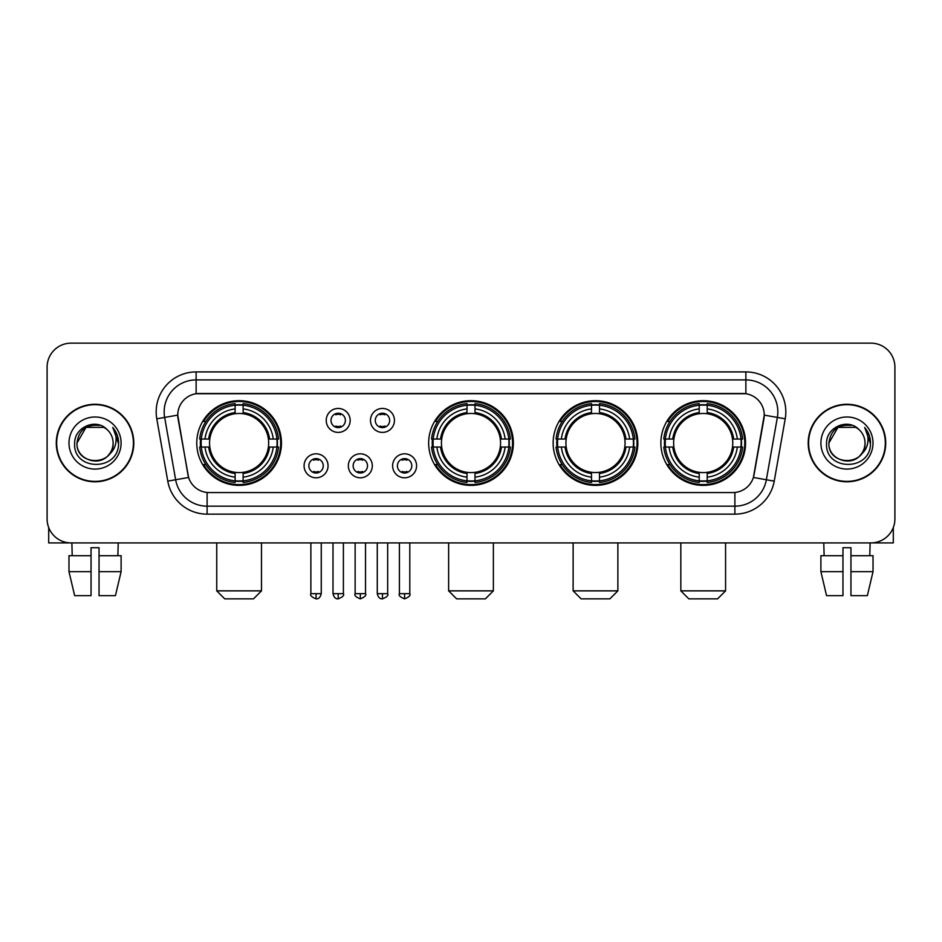 <?xml version="1.0" encoding="UTF-8"?>
<svg xmlns="http://www.w3.org/2000/svg" width="942" height="942" viewBox="0 0 942 942"><rect width="100%" height="100%" fill="white"/><g stroke="black" fill="none" stroke-linecap="round" stroke-linejoin="round"><path stroke-width="1.41" d="M428.645 443.034A42.355 42.355 0 0 0 471 485.377A42.355 42.355 0 0 0 513.355 443.034A42.355 42.355 0 0 0 471 400.68A42.355 42.355 0 0 0 428.645 443.034M553.142 443.034A42.355 42.355 0 0 0 595.497 485.377A42.355 42.355 0 0 0 637.84 443.034A42.355 42.355 0 0 0 595.497 400.68A42.355 42.355 0 0 0 553.142 443.034M660.86 443.034A42.355 42.355 0 0 0 703.203 485.377A42.355 42.355 0 0 0 745.558 443.034A42.355 42.355 0 0 0 703.203 400.68A42.355 42.355 0 0 0 660.86 443.034M196.76 443.034A42.355 42.355 0 0 0 239.115 485.377A42.355 42.355 0 0 0 281.458 443.034A42.355 42.355 0 0 0 239.115 400.68A42.355 42.355 0 0 0 196.76 443.034M328.052 465.807A11.987 11.987 0 0 1 316.065 477.794A11.987 11.987 0 0 1 304.078 465.807A11.987 11.987 0 0 1 316.065 453.82A11.987 11.987 0 0 1 328.052 465.807M308.87 465.807A7.195 7.195 0 0 0 316.065 473.002A7.195 7.195 0 0 0 323.259 465.807A7.195 7.195 0 0 0 316.065 458.613A7.195 7.195 0 0 0 308.87 465.807M372.314 465.807A11.987 11.987 0 0 1 360.327 477.794A11.987 11.987 0 0 1 348.34 465.807A11.987 11.987 0 0 1 360.327 453.82A11.987 11.987 0 0 1 372.314 465.807M353.144 465.807A7.195 7.195 0 0 0 360.327 473.002A7.195 7.195 0 0 0 367.521 465.807A7.195 7.195 0 0 0 360.327 458.613A7.195 7.195 0 0 0 353.144 465.807M416.588 465.807A11.987 11.987 0 0 1 404.601 477.794A11.987 11.987 0 0 1 392.614 465.807A11.987 11.987 0 0 1 404.601 453.82A11.987 11.987 0 0 1 416.588 465.807M397.406 465.807A7.195 7.195 0 0 0 404.601 473.002A7.195 7.195 0 0 0 411.795 465.807A7.195 7.195 0 0 0 404.601 458.613A7.195 7.195 0 0 0 397.406 465.807M350.177 420.415A11.987 11.987 0 0 1 338.202 432.402A11.987 11.987 0 0 1 326.215 420.415A11.987 11.987 0 0 1 338.202 408.439A11.987 11.987 0 0 1 350.177 420.415M331.007 420.415A7.195 7.195 0 0 0 338.202 427.609A7.195 7.195 0 0 0 345.384 420.415A7.195 7.195 0 0 0 338.202 413.232A7.195 7.195 0 0 0 331.007 420.415M394.451 420.415A11.987 11.987 0 0 1 382.464 432.402A11.987 11.987 0 0 1 370.477 420.415A11.987 11.987 0 0 1 382.464 408.439A11.987 11.987 0 0 1 394.451 420.415M375.269 420.415A7.195 7.195 0 0 0 382.464 427.609A7.195 7.195 0 0 0 389.658 420.415A7.195 7.195 0 0 0 382.464 413.232A7.195 7.195 0 0 0 375.269 420.415M167.77 481.138L156.784 418.813A39.953 39.953 0 0 1 196.124 371.913L745.876 371.913A39.953 39.953 0 0 1 785.216 418.813L774.23 481.138A39.953 39.953 0 0 1 734.89 514.144L207.11 514.144A39.953 39.953 0 0 1 167.77 481.138L188.6 477.464L178.073 418.813A21.572 21.572 0 0 1 199.315 393.497L742.685 393.497A21.572 21.572 0 0 1 763.927 418.813L754.059 474.744A21.572 21.572 0 0 1 732.817 492.572L209.183 492.572A21.572 21.572 0 0 1 187.941 474.744L177.744 415.116L164.65 417.424A31.957 31.957 0 0 1 196.124 379.909L745.876 379.909A31.957 31.957 0 0 1 777.35 417.424L766.364 479.749A31.957 31.957 0 0 1 734.89 506.16L207.11 506.16A31.957 31.957 0 0 1 175.636 479.749L164.65 417.424A31.957 31.957 0 0 1 164.167 411.866M200.564 447.026A38.752 38.752 0 0 1 200.564 439.043M664.663 447.026A38.752 38.752 0 0 1 664.663 439.043M556.946 447.026A38.752 38.752 0 0 1 556.946 439.043M432.449 447.026A38.752 38.752 0 0 1 432.449 439.043M56.284 443.034A38.752 38.752 0 0 0 95.048 481.786A38.752 38.752 0 0 0 133.799 443.034A38.752 38.752 0 0 0 95.048 404.283A38.752 38.752 0 0 0 56.284 443.034M808.201 443.034A38.752 38.752 0 0 0 846.952 481.786A38.752 38.752 0 0 0 885.716 443.034A38.752 38.752 0 0 0 846.952 404.283A38.752 38.752 0 0 0 808.201 443.034M196.124 371.913L196.124 393.732L745.876 393.732L745.876 371.913M177.744 415.069L177.979 411.866M732.817 492.572L209.183 492.572M785.216 418.813L764.256 415.116L753.4 477.464L774.23 481.138M754.059 474.744L753.93 475.427M188.07 475.427L187.941 474.744M894.9 367.121A23.974 23.974 0 0 0 870.926 343.147L71.074 343.147A23.974 23.974 0 0 0 47.1 367.121L47.1 518.948A23.974 23.974 0 0 0 71.074 542.91L870.926 542.91A23.974 23.974 0 0 0 894.9 518.948L894.9 367.121L894.9 518.948M47.1 367.121L47.1 518.948M870.926 343.147L71.074 343.147M71.074 542.91L870.926 542.91M133.399 443.034A38.351 38.351 0 0 0 95.048 404.683A38.351 38.351 0 0 0 56.685 443.034A38.351 38.351 0 0 0 95.048 481.386A38.351 38.351 0 0 0 133.399 443.034M106.87 429.387A18.063 18.063 0 0 1 113.099 443.034C114.206 466.325 75.878 466.325 76.985 443.034L86.016 427.397L104.067 427.397L106.87 429.387C95.79 417.777 74.453 427.338 74.653 443.034C72.628 470.906 117.821 471.636 118.551 444.388L118.598 443.034C118.527 437.112 116.561 431.907 112.687 427.433C115.63 432.26 116.667 437.465 115.795 443.034C114.948 447.768 112.651 451.642 108.883 454.633A18.063 18.063 0 0 0 113.099 443.034C114.206 466.325 75.878 466.325 76.985 443.034C78.739 430.058 86.181 424.206 99.31 425.49M108.883 454.633C99.299 467.597 76.043 459.307 76.985 443.034M68.99 443.034A26.046 26.046 0 0 0 95.048 469.081A26.046 26.046 0 0 0 121.094 443.034A26.046 26.046 0 0 0 95.048 416.988A26.046 26.046 0 0 0 68.99 443.034M112.863 427.633L118.586 443.717M48.701 527.555L48.701 542.91L141.394 542.91M68.978 555.698L68.978 571.676L74.653 595.65L68.978 571.676L68.978 555.698L91.044 555.698L91.044 547.714L99.04 547.714L99.04 555.698L121.106 555.698L121.106 571.676L115.43 595.65L121.106 571.676L99.04 571.676L99.04 555.698M118.221 542.91L117.868 555.698M91.044 555.698L91.044 595.65L74.653 595.65M68.978 571.676L91.044 571.676M115.43 595.65L99.04 595.65L99.04 571.676M71.875 542.91L72.216 555.698M885.315 443.034A38.351 38.351 0 0 0 846.952 404.683A38.351 38.351 0 0 0 808.601 443.034A38.351 38.351 0 0 0 846.952 481.386A38.351 38.351 0 0 0 885.315 443.034M858.786 429.387A18.063 18.063 0 0 1 865.015 443.034C866.122 466.325 827.794 466.325 828.901 443.034L837.933 427.397L855.984 427.397L858.786 429.387C847.706 417.777 826.369 427.338 826.57 443.034C824.533 470.906 869.737 471.636 870.467 444.388L870.502 443.034C870.443 437.112 868.465 431.907 864.591 427.433C867.547 432.26 868.583 437.465 867.712 443.034C866.864 447.768 864.556 451.642 860.8 454.633A18.063 18.063 0 0 0 865.015 443.034C866.122 466.325 827.794 466.325 828.901 443.034C830.656 430.058 838.097 424.206 851.227 425.49M860.8 454.633C851.203 467.597 827.959 459.307 828.901 443.034M820.906 443.034A26.046 26.046 0 0 0 846.952 469.081A26.046 26.046 0 0 0 873.01 443.034A26.046 26.046 0 0 0 846.952 416.988A26.046 26.046 0 0 0 820.906 443.034M864.768 427.633L870.502 443.717M253.492 598.853L224.726 598.853L216.742 590.858L261.487 590.858L253.492 598.853M268.411 447.026A29.567 29.567 0 0 0 243.107 413.738L243.107 413.738A29.567 29.567 0 0 0 209.819 447.026A29.567 29.567 0 0 0 268.411 447.026L269.589 447.026L268.411 447.026A29.567 29.567 0 0 1 243.107 472.331L243.107 477.158A34.359 34.359 0 0 0 273.239 447.026L278.549 447.026A39.635 39.635 0 0 1 243.107 482.469L243.107 480.856A38.033 38.033 0 0 0 276.936 447.026M201.364 447.026A37.951 37.951 0 0 1 201.364 439.043M243.107 405.284A37.951 37.951 0 0 0 235.123 405.284M276.854 439.043A37.951 37.951 0 0 1 276.854 447.026M278.549 439.043A39.635 39.635 0 0 0 243.107 403.6L243.107 405.213A38.033 38.033 0 0 1 276.936 439.043L278.549 439.043M199.68 447.026A39.635 39.635 0 0 0 235.123 482.469L235.123 480.856A38.033 38.033 0 0 1 201.294 447.026L199.68 447.026M276.936 439.043L273.239 439.043A34.359 34.359 0 0 0 243.107 408.91L243.107 405.213M243.107 480.856L243.107 477.158M201.294 447.026L204.991 447.026A34.359 34.359 0 0 0 235.123 477.158L235.123 480.856M243.107 408.91L243.107 412.561A30.733 30.733 0 0 1 269.589 439.043L273.239 439.043M273.239 447.026L269.589 447.026A30.733 30.733 0 0 1 243.107 473.508M235.123 477.158L235.123 472.331A29.567 29.567 0 0 1 209.819 447.026L204.991 447.026M268.411 439.043L269.589 439.043M243.107 480.773A37.951 37.951 0 0 1 235.123 480.773M235.123 403.6A39.635 39.635 0 0 0 199.68 439.043L201.294 439.043A38.033 38.033 0 0 1 235.123 405.213L235.123 403.6M235.123 405.213L235.123 408.91A34.359 34.359 0 0 0 204.991 439.043L201.294 439.043M235.123 413.691L235.123 408.91M204.991 439.043L208.641 439.043A30.733 30.733 0 0 1 235.123 412.561M235.123 472.331L235.123 473.508A30.733 30.733 0 0 1 208.641 447.026M205.862 421.463L203.602 421.463A41.554 41.554 0 0 1 280.669 443.034A41.554 41.554 0 0 1 203.602 464.606L205.862 464.606M485.377 598.853L456.623 598.853L448.627 590.858L493.373 590.858L485.377 598.853M500.296 447.026A29.567 29.567 0 0 0 474.992 413.738L474.992 413.738A29.567 29.567 0 0 0 441.704 447.026A29.567 29.567 0 0 0 500.296 447.026L501.474 447.026L500.296 447.026A29.567 29.567 0 0 1 474.992 472.331L474.992 477.158A34.359 34.359 0 0 0 505.124 447.026L510.434 447.026A39.635 39.635 0 0 1 474.992 482.469L474.992 480.856A38.033 38.033 0 0 0 508.821 447.026M433.261 447.026A37.951 37.951 0 0 1 433.261 439.043M474.992 405.284A37.951 37.951 0 0 0 467.008 405.284M508.739 439.043A37.951 37.951 0 0 1 508.739 447.026M510.434 439.043A39.635 39.635 0 0 0 474.992 403.6L474.992 405.213A38.033 38.033 0 0 1 508.821 439.043L510.434 439.043M431.566 447.026A39.635 39.635 0 0 0 467.008 482.469L467.008 480.856A38.033 38.033 0 0 1 433.179 447.026L431.566 447.026M508.821 439.043L505.124 439.043A34.359 34.359 0 0 0 474.992 408.91L474.992 405.213M474.992 480.856L474.992 477.158M433.179 447.026L436.876 447.026A34.359 34.359 0 0 0 467.008 477.158L467.008 480.856M474.992 408.91L474.992 412.561A30.733 30.733 0 0 1 501.474 439.043L505.124 439.043M505.124 447.026L501.474 447.026A30.733 30.733 0 0 1 474.992 473.508M467.008 477.158L467.008 472.331A29.567 29.567 0 0 1 441.704 447.026L436.876 447.026M500.296 439.043L501.474 439.043M474.992 480.773A37.951 37.951 0 0 1 467.008 480.773M467.008 403.6A39.635 39.635 0 0 0 431.566 439.043L433.179 439.043A38.033 38.033 0 0 1 467.008 405.213L467.008 403.6M467.008 405.213L467.008 408.91A34.359 34.359 0 0 0 436.876 439.043L433.179 439.043M467.008 413.691L467.008 408.91M436.876 439.043L440.526 439.043A30.733 30.733 0 0 1 467.008 412.561M467.008 472.331L467.008 473.508A30.733 30.733 0 0 1 440.526 447.026M437.759 421.463L435.487 421.463A41.554 41.554 0 0 1 512.554 443.034A41.554 41.554 0 0 1 435.487 464.606L437.759 464.606M609.874 598.853L581.108 598.853L573.125 590.858L617.87 590.858L609.874 598.853M624.782 447.026A29.567 29.567 0 0 0 599.489 413.738L599.489 413.738A29.567 29.567 0 0 0 566.201 447.026A29.567 29.567 0 0 0 624.782 447.026L625.971 447.026L624.782 447.026A29.567 29.567 0 0 1 599.489 472.331L599.489 477.158A34.359 34.359 0 0 0 629.621 447.026L634.92 447.026A39.635 39.635 0 0 1 599.489 482.469L599.489 480.856A38.033 38.033 0 0 0 633.318 447.026M557.746 447.026A37.951 37.951 0 0 1 557.746 439.043M599.489 405.284A37.951 37.951 0 0 0 591.494 405.284M633.236 439.043A37.951 37.951 0 0 1 633.236 447.026M634.92 439.043A39.635 39.635 0 0 0 599.489 403.6L599.489 405.213A38.033 38.033 0 0 1 633.318 439.043L634.92 439.043M556.063 447.026A39.635 39.635 0 0 0 591.494 482.469L591.494 480.856A38.033 38.033 0 0 1 557.664 447.026L556.063 447.026M633.318 439.043L629.621 439.043A34.359 34.359 0 0 0 599.489 408.91L599.489 405.213M599.489 480.856L599.489 477.158M557.664 447.026L561.361 447.026A34.359 34.359 0 0 0 591.494 477.158L591.494 480.856M599.489 408.91L599.489 412.561A30.733 30.733 0 0 1 625.971 439.043L629.621 439.043M629.621 447.026L625.971 447.026A30.733 30.733 0 0 1 599.489 473.508M591.494 477.158L591.494 472.331A29.567 29.567 0 0 1 566.201 447.026L561.361 447.026M624.782 439.043L625.971 439.043M599.489 480.773A37.951 37.951 0 0 1 591.494 480.773M591.494 403.6A39.635 39.635 0 0 0 556.063 439.043L557.664 439.043A38.033 38.033 0 0 1 591.494 405.213L591.494 403.6M591.494 405.213L591.494 408.91A34.359 34.359 0 0 0 561.361 439.043L557.664 439.043M591.494 413.691L591.494 408.91M561.361 439.043L565.023 439.043A30.733 30.733 0 0 1 591.494 412.561M591.494 472.331L591.494 473.508A30.733 30.733 0 0 1 565.023 447.026M562.244 421.463L559.984 421.463A41.554 41.554 0 0 1 637.039 443.034A41.554 41.554 0 0 1 559.984 464.606L562.244 464.606M717.592 598.853L688.826 598.853L680.831 590.858L725.576 590.858L717.592 598.853M732.499 447.026A29.567 29.567 0 0 0 707.207 413.738L707.207 413.738A29.567 29.567 0 0 0 673.907 447.026A29.567 29.567 0 0 0 732.499 447.026L733.677 447.026L732.499 447.026A29.567 29.567 0 0 1 707.207 472.331L707.207 477.158A34.359 34.359 0 0 0 737.327 447.026L742.637 447.026A39.635 39.635 0 0 1 707.207 482.469L707.207 480.856A38.033 38.033 0 0 0 741.036 447.026M665.464 447.026A37.951 37.951 0 0 1 665.464 439.043M707.207 405.284A37.951 37.951 0 0 0 699.211 405.284M740.954 439.043A37.951 37.951 0 0 1 740.954 447.026M742.637 439.043A39.635 39.635 0 0 0 707.207 403.6L707.207 405.213A38.033 38.033 0 0 1 741.036 439.043L742.637 439.043M663.78 447.026A39.635 39.635 0 0 0 699.211 482.469L699.211 480.856A38.033 38.033 0 0 1 665.382 447.026L663.78 447.026M741.036 439.043L737.327 439.043A34.359 34.359 0 0 0 707.207 408.91L707.207 405.213M707.207 480.856L707.207 477.158M665.382 447.026L669.079 447.026A34.359 34.359 0 0 0 699.211 477.158L699.211 480.856M707.207 408.91L707.207 412.561A30.733 30.733 0 0 1 733.677 439.043L737.327 439.043M737.327 447.026L733.677 447.026A30.733 30.733 0 0 1 707.207 473.508M699.211 477.158L699.211 472.331A29.567 29.567 0 0 1 673.907 447.026L669.079 447.026M732.499 439.043L733.677 439.043M707.207 480.773A37.951 37.951 0 0 1 699.211 480.773M699.211 403.6A39.635 39.635 0 0 0 663.78 439.043L665.382 439.043A38.033 38.033 0 0 1 699.211 405.213L699.211 403.6M699.211 405.213L699.211 408.91A34.359 34.359 0 0 0 669.079 439.043L665.382 439.043M699.211 413.691L699.211 408.91M669.079 439.043L672.729 439.043A30.733 30.733 0 0 1 699.211 412.561M699.211 472.331L699.211 473.508A30.733 30.733 0 0 1 672.729 447.026M669.962 421.463L667.69 421.463A41.554 41.554 0 0 1 744.757 443.034A41.554 41.554 0 0 1 667.69 464.606L669.962 464.606M335.799 427.197L335.799 426.067A6.135 6.135 0 0 0 340.592 426.067L340.592 427.197M340.592 413.644L340.592 414.774A6.135 6.135 0 0 0 335.799 414.774L335.799 413.644M380.062 427.197L380.062 426.067A6.135 6.135 0 0 0 384.866 426.067L384.866 427.197M384.866 413.644L384.866 414.774A6.135 6.135 0 0 0 380.062 414.774L380.062 413.644M313.662 472.59L313.662 471.447A6.135 6.135 0 0 0 318.455 471.447L318.455 472.59M318.455 459.025L318.455 460.167A6.135 6.135 0 0 0 313.662 460.167L313.662 459.025M357.936 472.59L357.936 471.447A6.135 6.135 0 0 0 362.729 471.447L362.729 472.59M362.729 459.025L362.729 460.167A6.135 6.135 0 0 0 357.936 460.167L357.936 459.025M402.199 472.59L402.199 471.447A6.135 6.135 0 0 0 406.991 471.447L406.991 472.59M406.991 459.025L406.991 460.167A6.135 6.135 0 0 0 402.199 460.167L402.199 459.025M893.299 527.555L893.299 542.91L800.606 542.91M842.96 555.698L842.96 571.676L820.894 571.676L826.57 595.65L820.894 571.676L820.894 555.698L842.96 555.698L842.96 547.714L850.956 547.714L850.956 555.698L873.022 555.698L873.022 571.676L867.346 595.65L873.022 571.676L850.956 571.676L850.956 555.698M870.125 542.91L869.784 555.698M842.96 571.676L842.96 595.65L826.57 595.65M867.346 595.65L850.956 595.65L850.956 571.676M823.779 542.91L824.132 555.698M734.89 492.478L734.89 514.144M207.11 514.144L207.11 492.478M156.784 418.813L164.65 417.424M235.123 481.138A38.316 38.316 0 0 0 243.107 481.138M277.219 447.026A38.316 38.316 0 0 0 277.219 439.043M243.107 404.93A38.316 38.316 0 0 0 235.123 404.93M467.008 481.138A38.316 38.316 0 0 0 474.992 481.138M509.104 447.026A38.316 38.316 0 0 0 509.104 439.043M474.992 404.93A38.316 38.316 0 0 0 467.008 404.93M591.494 481.138A38.316 38.316 0 0 0 599.489 481.138M633.601 447.026A38.316 38.316 0 0 0 633.601 439.043M599.489 404.93A38.316 38.316 0 0 0 591.494 404.93M699.211 481.138A38.316 38.316 0 0 0 707.207 481.138M741.307 447.026A38.316 38.316 0 0 0 741.307 439.043M707.207 404.93A38.316 38.316 0 0 0 699.211 404.93M338.202 593.66L332.997 593.66C333.904 597.358 335.646 599.088 338.202 598.853L338.202 593.66L343.394 593.66L343.394 542.91M382.464 593.66L377.271 593.66C378.178 597.358 379.909 599.088 382.464 598.853L382.464 593.66L387.657 593.66L387.657 542.91M316.065 593.66L310.872 593.66C309.812 595.32 311.543 597.051 316.065 598.853L316.065 593.66L321.257 593.66L321.257 542.91M360.327 593.66L355.134 593.66C354.086 595.32 355.817 597.051 360.327 598.853L360.327 593.66L365.52 593.66L365.52 542.91M404.601 593.66L399.408 593.66C398.348 595.32 400.079 597.051 404.601 598.853L404.601 593.66L409.794 593.66L409.794 542.91M261.487 542.91L261.487 590.858M216.742 542.91L216.742 590.858M493.373 542.91L493.373 590.858M448.627 542.91L448.627 590.858M617.87 542.91L617.87 590.858M573.125 542.91L573.125 590.858M725.576 542.91L725.576 590.858M680.831 542.91L680.831 590.858M332.997 593.66L332.997 542.91M343.394 593.66C344.442 595.32 342.711 597.051 338.202 598.853M377.271 593.66L377.271 542.91M387.657 593.66C388.716 595.32 386.985 597.051 382.464 598.853M310.872 593.66L310.872 542.91M321.257 593.66C320.351 597.358 318.62 599.088 316.065 598.853M355.134 593.66L355.134 542.91M365.52 593.66C366.579 595.32 364.848 597.051 360.327 598.853M399.408 593.66L399.408 542.91M409.794 593.66C410.842 595.32 409.111 597.051 404.601 598.853"/></g></svg>
